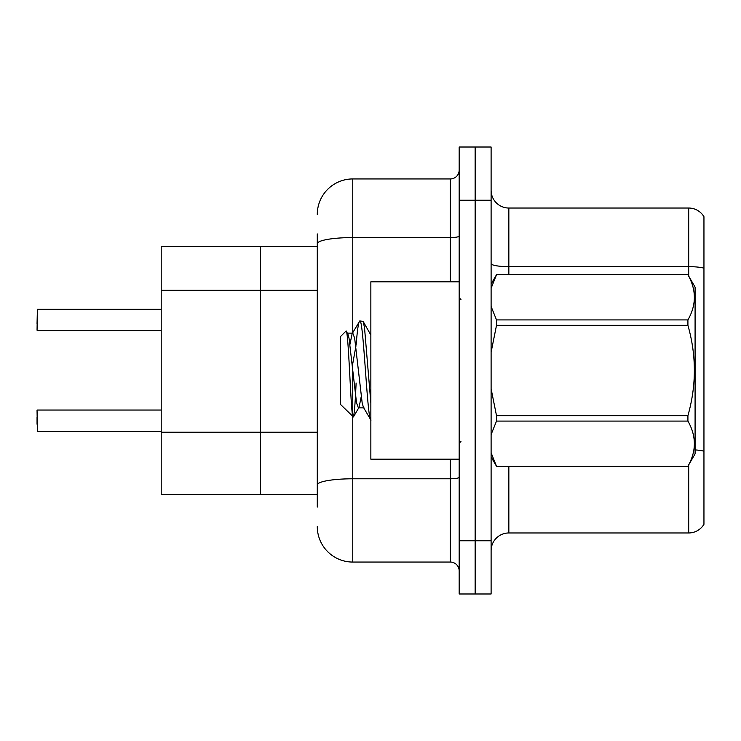 <?xml version="1.0" encoding="UTF-8"?>
<svg xmlns="http://www.w3.org/2000/svg" width="741" height="741" viewBox="0 0 741 741"><rect width="100%" height="100%" fill="white"/><g stroke="black" fill="none" stroke-linecap="round" stroke-linejoin="round"><path stroke-width="1.11" d="M317.287 277.894L317.287 243.733L317.287 246.345L161.205 246.345L161.205 494.655L260.536 494.655L260.536 246.345L260.536 290.315L161.205 290.315M317.287 494.655L260.536 494.655L260.536 290.315L317.287 290.315M703.95 462.023L703.95 518.783M491.107 550.702A17.738 17.738 0 0 1 508.845 532.964L688.695 532.964L688.695 464.922M475.148 540.773L475.148 593.986L491.107 593.986L491.107 540.773L475.148 540.773L475.148 593.986L459.179 593.986L459.179 540.773L475.148 540.773L475.148 200.227L475.148 540.773M459.179 540.773L459.179 147.014L475.148 147.014L475.148 200.227L475.148 147.014L491.107 147.014L491.107 540.773M703.95 216.715A17.738 17.738 0 0 0 688.695 208.036A17.738 17.738 0 0 1 703.95 216.715L703.95 524.285A17.738 17.738 0 0 1 688.695 532.964M703.95 268.168A17.738 3.084 180 0 0 688.695 266.658L688.695 208.036L508.845 208.036A17.738 17.738 0 0 1 491.107 190.298A17.738 17.738 0 0 0 508.845 208.036L508.845 274.726M317.287 507.076L317.287 233.924M352.762 416.701L352.762 562.058L450.315 562.058L450.315 459.179M317.287 214.418A35.475 35.475 0 0 1 352.762 178.942L450.315 178.942A8.864 8.864 0 0 0 459.179 170.078M317.287 491.107L317.287 484.947A35.475 6.16 180 0 1 352.762 478.788L450.315 478.788A8.864 1.538 0 0 0 459.179 477.25M459.179 570.922A8.864 8.864 0 0 0 450.315 562.058M352.762 562.058A35.475 35.475 0 0 1 317.287 526.582M37.05 323.502L37.402 309.321L161.205 309.321M459.179 281.821L370.852 281.821L370.852 459.179L459.179 459.179M491.107 284.062L496.507 274.726L687.917 274.726L695.086 287.137L695.086 453.863L687.917 466.228C696.503 451.241 696.503 436.19 687.917 421.083L496.507 421.083L491.107 434.541M687.917 274.726L496.507 274.772L491.107 288.24M491.107 306.496L496.507 319.917L687.917 319.917C696.503 304.931 696.503 289.888 687.917 274.772M687.917 319.917L687.917 325.355L496.507 325.355L491.107 352.197M491.107 388.812L496.507 415.645L687.917 415.645C696.503 385.468 696.503 355.374 687.917 325.355M687.917 415.645L687.917 421.083M491.107 456.938L496.507 466.274L687.917 466.274M491.107 452.807L496.507 466.274M496.507 415.645L496.507 421.083M496.507 319.917L496.507 325.355M370.852 419.971L363.405 407.328L362.164 402.854L354.652 338.146L352.772 333.135L352.142 333.672L349.956 344.324M371.074 420.054C367.314 423.148 363.572 317.852 359.811 320.946L363.118 321.362L370.852 335.052M370.852 403.021L364.507 327.587L363.118 321.362M356.115 345.084C357.347 329.532 358.579 321.492 359.811 320.946L352.142 333.672M364.035 407.865L358.403 407.865L356.532 402.854L349.02 338.146L347.779 333.672L345.964 331.097L340.351 336.71L340.351 404.29L353.429 416.933L359.042 407.328L361.219 396.676M345.964 331.097C348.566 327.059 350.901 418.582 353.105 417.044C354.115 416.59 355.124 405.253 356.115 383.023M355.865 346.408L352.355 365.859M496.507 466.228L687.917 466.228M347.779 333.672L347.14 333.135L352.772 333.135M37.05 424.241L37.05 417.146M37.05 410.412L37.402 431.327L161.205 431.327M317.287 432.207L161.205 432.207M508.845 466.274L508.845 532.964M688.695 276.078L688.695 266.658L508.845 266.658A17.738 3.084 0 0 1 491.107 263.583M703.95 451.213A17.738 3.084 180 0 0 695.086 449.907M491.107 200.227L459.179 200.227M352.762 178.942L352.762 237.574L450.315 237.574L450.315 178.942M317.287 243.733A35.475 6.16 180 0 1 352.762 237.574L352.762 332.607M352.762 363.498L352.762 416.229M450.315 281.821L450.315 237.574A8.864 1.538 0 0 0 459.179 236.027M37.402 309.321L37.05 330.236M460.958 299.549L459.179 297.78M460.958 441.451L459.179 443.22M369.991 333.135L370.852 333.135M37.402 410.051L161.205 410.051M37.402 330.588L161.205 330.588"/></g></svg>
